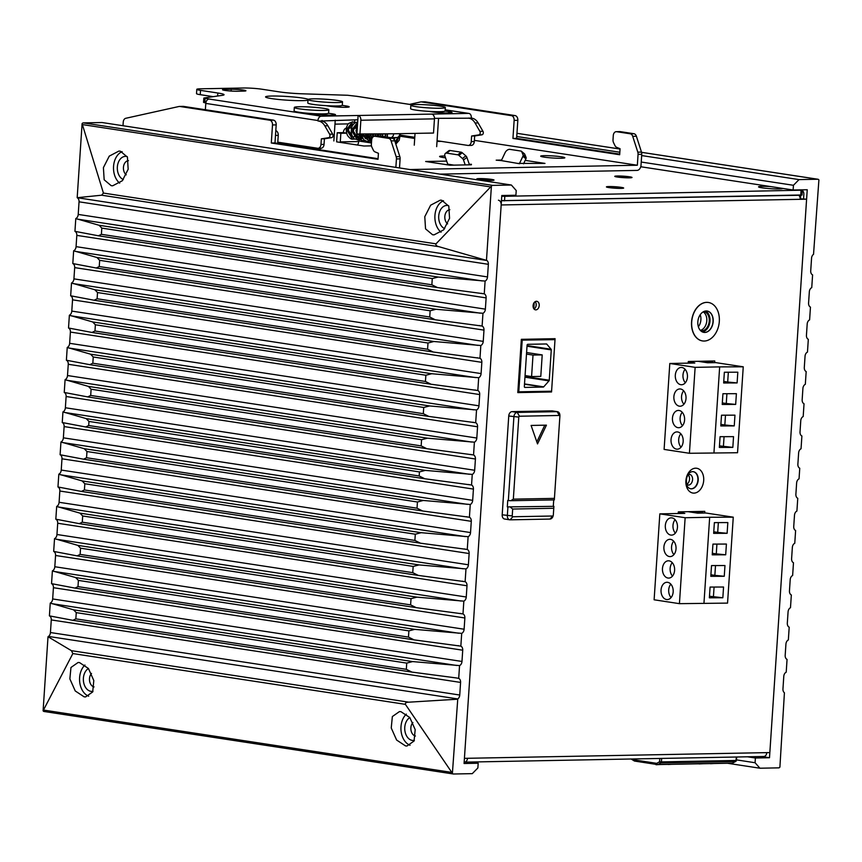 <?xml version="1.0" encoding="UTF-8"?>
<svg xmlns="http://www.w3.org/2000/svg" width="862" height="862" viewBox="0 0 862 862"><rect width="100%" height="100%" fill="white"/><g stroke="black" fill="none" stroke-linecap="round" stroke-linejoin="round"><path stroke-width="1.29" d="M549.406 338.788L555.009 339.65L521.294 340.134M522.2 340.264L518.784 391.822L517.868 391.682M554.298 350.36L551.54 391.962L517.803 392.598L521.348 339.326L555.074 338.691L551.594 391.208L518.784 391.822M551.271 349.907A0.862 0.614 98.7 0 0 551.087 349.25L546.799 344.143A0.862 0.614 98.7 0 0 546.433 343.96L527.749 344.315A0.862 0.614 98.7 0 0 527.081 345.177L524.333 386.575A0.862 0.614 98.7 0 0 524.893 387.415L543.286 387.07A0.862 0.614 98.7 0 0 543.696 386.855L548.997 380.875A0.862 0.614 98.7 0 0 549.256 380.217L551.271 349.907L527.016 346.212M542.209 354.907L540.786 376.392L531.585 376.565L533.007 355.079L542.209 354.907L526.596 352.526M533.007 355.079L526.488 354.088M531.585 376.565L525.066 375.573M533.61 308.38A2.597 1.832 98.7 0 0 533.89 307.206L534.203 302.54M697.175 511.5L703.015 512.739L692.574 511.597M678.308 512.19L684.04 513.17L678.254 512.998M688.329 474.973A5.398 3.804 -81.3 0 1 686.928 484.142M707.163 361.135L713.003 362.363L702.562 361.221M688.296 361.814L694.029 362.794L688.242 362.622M700.763 330.825A9.719 6.853 98.7 0 0 700.86 330.836A9.719 6.853 98.7 0 0 701.679 330.889A9.719 6.853 98.7 0 0 709.178 321.677A9.719 6.853 98.7 0 0 703.791 311.613A9.719 6.853 98.7 0 0 703.694 311.602A9.719 6.853 -81.3 0 1 703.791 311.613A9.719 6.853 -81.3 0 1 709.178 321.677A9.719 6.853 -81.3 0 1 701.679 330.889A9.719 6.853 -81.3 0 1 700.86 330.836A9.719 6.853 -81.3 0 1 700.763 330.825M700.332 330.383A9.719 6.853 98.7 0 0 706.668 321.892A9.719 6.853 98.7 0 0 703.155 311.882M700.203 314.759A9.719 6.853 -81.3 0 1 698.371 326.752M678.297 512.394L684.816 513.386L659.829 513.86L654.118 599.79L679.428 603.659L727.55 603.109L733.26 517.178L705.816 512.998L697.66 513.149L688.038 511.683M733.26 517.178L709.674 517.265L703.963 603.195M659.829 513.86L685.139 517.728L709.674 517.265M723.552 587.022L722.841 597.754L709.372 597.808L710.083 587.065L723.552 587.022M724.974 565.537L724.263 576.279L710.805 576.322L711.516 565.58L724.974 565.537M726.407 544.051L725.696 554.794L712.227 554.837L712.939 544.105L726.407 544.051M727.83 522.566L727.119 533.309L713.661 533.362L714.372 522.62L727.83 522.566M685.139 517.728L679.428 603.659M667.684 582.335A8.642 6.088 -91.1 0 0 666.94 582.281A8.642 6.088 -91.1 0 0 661.025 590.524A8.642 6.088 -91.1 0 0 666.541 599.521A8.642 6.088 -91.1 0 0 667.274 599.564A8.642 6.088 -91.1 0 0 673.2 591.332A8.642 6.088 -91.1 0 0 667.684 582.335M669.106 560.85A8.642 6.088 -91.1 0 0 668.373 560.796A8.642 6.088 -91.1 0 0 662.447 569.039A8.642 6.088 -91.1 0 0 667.964 578.036A8.642 6.088 -91.1 0 0 668.697 578.09A8.642 6.088 -91.1 0 0 674.623 569.847A8.642 6.088 -91.1 0 0 669.106 560.85M670.528 539.364A8.642 6.088 -91.1 0 0 669.796 539.321A8.642 6.088 -91.1 0 0 663.88 547.553A8.642 6.088 -91.1 0 0 669.386 556.55A8.642 6.088 -91.1 0 0 670.13 556.604A8.642 6.088 -91.1 0 0 676.045 548.372A8.642 6.088 -91.1 0 0 670.528 539.364M671.961 517.89A8.642 6.088 -91.1 0 0 671.229 517.836A8.642 6.088 -91.1 0 0 665.302 526.068A8.642 6.088 -91.1 0 0 670.819 535.076A8.642 6.088 -91.1 0 0 671.552 535.119A8.642 6.088 -91.1 0 0 677.478 526.887A8.642 6.088 -91.1 0 0 671.961 517.89M670.819 584.134A8.642 6.088 -91.1 0 0 671.067 597.571M672.241 562.66A8.642 6.088 -91.1 0 0 672.5 576.085M673.664 541.174A8.642 6.088 -91.1 0 0 673.922 554.6M675.097 519.689A8.642 6.088 -91.1 0 0 675.345 533.125M722.841 597.754L709.48 596.245M714.07 587.054L713.424 596.849M715.503 565.569L714.846 575.363L710.902 574.76M724.263 576.279L714.846 575.363M716.925 544.084L716.279 553.878L712.335 553.275M725.696 554.794L716.279 553.878M718.348 522.609L717.701 532.393L713.758 531.8M727.119 533.309L717.701 532.393M688.285 362.018L694.804 363.01L669.806 363.484L664.106 449.414L689.417 453.283L737.538 452.733L743.249 366.813L715.805 362.622L707.648 362.773L698.026 361.307M743.249 366.813L719.662 366.889L713.952 452.819M669.806 363.484L695.128 367.352L719.662 366.889M733.54 436.646L732.829 447.389L719.361 447.432L720.072 436.689L733.54 436.646M734.963 415.161L734.252 425.903L720.794 425.947L721.505 415.204L734.963 415.161M736.396 393.675L735.674 404.418L722.216 404.461L722.927 393.729L736.396 393.675M737.818 372.201L737.107 382.933L723.649 382.987L724.36 372.244L737.818 372.201M695.128 367.352L689.417 453.283M677.672 431.959A8.642 6.088 -91.1 0 0 676.929 431.905A8.642 6.088 -91.1 0 0 671.013 440.148A8.642 6.088 -91.1 0 0 676.53 449.145A8.642 6.088 -91.1 0 0 677.263 449.188A8.642 6.088 -91.1 0 0 683.189 440.956A8.642 6.088 -91.1 0 0 677.672 431.959M679.094 410.474A8.642 6.088 -91.1 0 0 678.362 410.431A8.642 6.088 -91.1 0 0 672.435 418.663A8.642 6.088 -91.1 0 0 677.952 427.66A8.642 6.088 -91.1 0 0 678.685 427.714A8.642 6.088 -91.1 0 0 684.611 419.471A8.642 6.088 -91.1 0 0 679.094 410.474M680.517 388.988A8.642 6.088 -91.1 0 0 679.784 388.945A8.642 6.088 -91.1 0 0 673.858 397.177A8.642 6.088 -91.1 0 0 679.375 406.174A8.642 6.088 -91.1 0 0 680.118 406.228A8.642 6.088 -91.1 0 0 686.033 397.996A8.642 6.088 -91.1 0 0 680.517 388.988M681.95 367.514A8.642 6.088 -91.1 0 0 681.217 367.46A8.642 6.088 -91.1 0 0 675.291 375.692A8.642 6.088 -91.1 0 0 680.808 384.7A8.642 6.088 -91.1 0 0 681.54 384.743A8.642 6.088 -91.1 0 0 687.467 376.511A8.642 6.088 -91.1 0 0 681.95 367.514M680.808 433.758A8.642 6.088 -91.1 0 0 681.055 447.195M682.23 412.284A8.642 6.088 -91.1 0 0 682.488 425.709M683.652 390.798A8.642 6.088 -91.1 0 0 683.911 404.224M685.085 369.313A8.642 6.088 -91.1 0 0 685.333 382.75M732.829 447.389L719.468 445.869M724.058 436.678L723.412 446.473M725.481 415.193L724.834 424.988L720.891 424.384M734.252 425.903L724.834 424.988M726.914 393.708L726.267 403.502L722.324 402.899M735.674 404.418L726.267 403.502M728.336 372.233L727.69 382.028L723.746 381.424M737.107 382.933L727.69 382.028M464.424 758.344L464.165 762.127A4.321 3.049 -91.1 0 0 464.543 762.148A4.321 3.049 -91.1 0 0 467.484 758.291L464.424 758.344L501.178 204.962A4.321 3.049 -91.1 0 0 498.43 200.21M798.794 195.265A4.321 3.049 88.9 0 1 800.162 199.316L806.595 199.197L769.841 752.58L766.771 752.634A4.321 3.049 88.9 0 1 763.829 756.491A4.321 3.049 88.9 0 1 763.463 756.47M688.21 363.139L688.318 361.49L714.749 360.984L714.641 362.643M678.222 513.515L678.329 511.866L704.76 511.36L704.653 513.019M539.213 305.514A4.321 3.049 98.7 0 0 536.8 301.301A4.321 3.049 98.7 0 0 533.082 305.633A4.321 3.049 98.7 0 0 535.496 309.846A4.321 3.049 98.7 0 0 539.213 305.514M713.025 321.537A10.807 7.607 98.7 0 0 707.066 311.02A10.807 7.607 -81.3 0 1 712.96 322.248A10.807 7.607 -81.3 0 1 704.642 332.43A10.807 7.607 -81.3 0 1 703.801 332.376A10.807 7.607 98.7 0 0 713.025 321.537M703.694 480.49A12.531 8.825 -81.3 0 1 693.975 493.118A12.531 8.825 -81.3 0 1 685.904 480.824A12.531 8.825 -81.3 0 1 685.904 480.813A12.531 8.825 -81.3 0 1 686.357 477.85A12.531 8.825 -81.3 0 1 696.69 468.26A12.531 8.825 -81.3 0 1 703.694 480.49M800.173 198.799L806.595 199.197M701.7 511.425L701.636 512.351M711.689 361.049L711.624 361.975M551.54 391.962L517.846 392.081M534.063 309.038A4.321 3.049 98.7 0 0 536.186 305.051A4.321 3.049 98.7 0 0 535.194 301.646M702.325 331.902A10.807 7.607 98.7 0 0 709.997 321.073A10.807 7.607 98.7 0 0 705.515 311.031M690.613 488.754A8.642 6.088 98.7 0 0 697.897 480.08A8.642 6.088 98.7 0 0 693.22 471.676M686.292 478.119A8.642 6.088 -81.3 0 1 693.371 471.697A8.642 6.088 -81.3 0 1 698.198 480.123A8.642 6.088 -81.3 0 1 690.764 488.786A8.642 6.088 -81.3 0 1 685.926 480.543M708.37 302.476A19.449 13.706 98.7 0 0 708.295 302.465A19.449 13.706 98.7 0 0 706.646 302.357A19.449 13.706 98.7 0 0 691.658 320.783A19.449 13.706 98.7 0 0 702.422 340.91A19.449 13.706 98.7 0 0 702.498 340.921M704.222 341.04A19.449 13.706 98.7 0 0 719.21 322.614A19.449 13.706 98.7 0 0 708.445 302.487A19.449 13.706 98.7 0 0 706.797 302.379A19.449 13.706 98.7 0 0 691.809 320.804A19.449 13.706 98.7 0 0 702.573 340.932A19.449 13.706 98.7 0 0 704.222 341.04M704.793 332.452A10.807 7.607 -81.3 0 1 703.877 332.387A10.807 7.607 -81.3 0 1 697.897 321.203A10.807 7.607 -81.3 0 1 706.226 310.966A10.807 7.607 -81.3 0 1 707.142 311.031A10.807 7.607 -81.3 0 1 713.122 322.216A10.807 7.607 -81.3 0 1 704.793 332.452M803.567 198.734L803.847 194.435A4.321 3.049 98.7 0 0 802.317 190.556L802.016 195.049L800.733 195.232L800.496 198.788L800.733 195.232L501.458 200.727M801.951 190.362A4.321 3.049 98.7 0 0 801.434 190.222A4.321 3.049 98.7 0 0 801.067 190.2L504.809 196.31L504.529 200.609L501.468 200.512L504.518 200.824M501.759 196.224L504.809 196.31M782.685 188.412A12.1 1.034 -176.2 0 1 782.642 188.541A12.1 1.034 -176.2 0 1 779.097 188.95A12.1 1.034 -176.2 0 1 766.415 188.347A12.1 1.034 -176.2 0 1 758.582 186.946A12.1 1.034 -176.2 0 1 762.127 186.354A12.1 1.034 -176.2 0 1 771.124 186.655M621.179 187.356A8.642 0.743 3.8 0 0 611.783 186.569A8.642 0.743 3.8 0 0 606.417 186.892A8.642 0.743 3.8 0 0 608.906 187.582A8.642 0.743 3.8 0 0 618.302 188.369A8.642 0.743 3.8 0 0 623.668 188.045A8.642 0.743 3.8 0 0 621.179 187.356M491.545 179.393A8.642 0.743 3.8 0 0 482.16 178.617A8.642 0.743 3.8 0 0 476.783 178.94A8.642 0.743 3.8 0 0 479.272 179.63A8.642 0.743 3.8 0 0 488.668 180.417A8.642 0.743 3.8 0 0 494.034 180.083A8.642 0.743 3.8 0 0 491.545 179.393M629.529 176.785A8.642 0.743 3.8 0 0 620.144 176.01A8.642 0.743 3.8 0 0 614.778 176.333A8.642 0.743 3.8 0 0 617.267 177.022A8.642 0.743 3.8 0 0 626.652 177.809A8.642 0.743 3.8 0 0 632.029 177.475A8.642 0.743 3.8 0 0 629.529 176.785M801.035 190.717L800.755 195.017L504.529 200.609L800.733 195.232M800.345 198.799L800.582 195.232M478.938 179.576A7.78 0.668 -176.2 0 1 479.897 179.544A7.78 0.668 -176.2 0 1 491.825 180.427M480.748 179.824L489.993 180.438M479.875 179.716A6.487 0.55 -176.2 0 1 480.802 179.673A6.487 0.55 -176.2 0 1 490.866 180.449M616.923 176.969A7.78 0.668 -176.2 0 1 617.882 176.936A7.78 0.668 -176.2 0 1 629.81 177.82M618.744 177.216L627.978 177.831M617.871 177.109A6.487 0.55 -176.2 0 1 618.797 177.076A6.487 0.55 -176.2 0 1 628.861 177.841M608.572 187.528A7.78 0.668 -176.2 0 1 609.531 187.496A7.78 0.668 -176.2 0 1 621.459 188.39M610.382 187.787L619.616 188.401M609.509 187.668A6.487 0.55 -176.2 0 1 610.436 187.636A6.487 0.55 -176.2 0 1 620.5 188.401M513.332 499.152L554.428 498.376L559.88 416.324A0.862 0.614 98.7 0 0 559.319 415.473L519.452 416.227A0.862 0.614 98.7 0 0 518.784 417.1L513.332 499.152L510.778 500.714L554.32 499.895L554.428 498.376M531.089 425.44L537.522 443.908L546.422 425.16L531.089 425.44M553.77 508.268L512.674 509.043L512.222 515.918A0.862 0.614 98.7 0 0 512.782 516.758L552.639 516.004A0.862 0.614 98.7 0 0 553.307 515.142L553.9 506.339L507.309 506.899L553.9 506.339M536.832 441.926L544.784 425.181M559.901 415.904L559.901 415.904A4.321 3.049 98.7 0 0 557.488 411.691A4.321 3.049 98.7 0 0 557.121 411.659L517.254 412.413A4.321 3.049 98.7 0 0 513.903 416.766L508.343 500.553L507.74 500.456L507.309 506.899M510.778 500.714L508.343 500.553M553.716 499.906L553.307 506.037M504.97 519.043A4.321 3.049 -81.3 0 1 504.604 519.021A4.321 3.049 -81.3 0 1 502.19 514.797L508.752 415.98A4.321 3.049 -81.3 0 1 512.103 411.627L551.971 410.872A4.321 3.049 -81.3 0 1 552.337 410.905A4.321 3.049 -81.3 0 1 552.693 410.991M507.912 506.996L507.341 515.595A4.321 3.049 98.7 0 0 509.754 519.808A4.321 3.049 98.7 0 0 510.121 519.829L549.988 519.075A4.321 3.049 98.7 0 0 553.178 515.745L553.285 515.347M512.674 509.043L510.358 507.158M677.898 764.195L683.674 764.088M657.749 764.562L731.989 763.161A1.293 0.916 -91.1 0 0 732.097 763.172A1.293 1.293 0 0 0 732.678 763.021L735.663 761.458A1.293 0.851 -117.6 0 1 735.394 761.523L660.842 762.935A1.293 0.884 -118.4 0 1 659.592 761.782L661.413 761.9A1.293 0.916 88.9 0 1 660.842 762.935L657.943 764.497A1.293 0.916 88.9 0 1 657.534 764.572A1.293 0.916 -81.3 0 1 656.693 763.344A1.293 0.884 61.6 0 0 657.943 764.497L732.409 763.086A1.293 0.851 62.4 0 0 732.883 762.838M634.475 760.995A1.293 0.83 -58.4 0 1 634.012 759.875A1.293 0.916 98.7 0 0 634.734 761.092L634.734 761.092A1.293 0.916 98.7 0 0 634.841 761.103L657.318 764.54M661.65 758.42L661.413 761.9L736.353 760.456A1.293 1.293 0 0 1 735.663 761.458M709.275 763.603L710.525 763.581M710.514 763.7L713.855 763.516M656.047 764.357L646.953 762.967M656.025 764.723L659.732 764.54M667.123 764.4L668.287 764.378M668.276 764.497L671.983 764.303M692.692 763.915L688.706 763.991M697.606 763.818L699.104 763.797M699.093 763.915L703.09 763.721M474.38 140.366L637.341 165.245L409.956 169.545M334.962 124.139L348.194 123.891M371.468 145.872L363.904 146.012L336.622 141.853M358.721 141.012L371.457 142.963M544.17 157.121A12.1 1.034 -176.2 0 1 540.722 156.248A12.1 1.034 -176.2 0 1 547.726 155.688A12.1 1.034 -176.2 0 1 561.345 156.798A12.1 1.034 -176.2 0 1 564.782 157.854A12.1 1.034 -176.2 0 1 556.83 158.209A12.1 1.034 -176.2 0 1 544.17 157.121M445.525 157.8A12.1 1.034 -176.2 0 1 443.079 157.477A12.1 1.034 -176.2 0 1 439.631 156.604A12.1 1.034 -176.2 0 1 444.911 156.011M414.708 138.459L400.108 136.228M441.387 141.379L437.023 141.465M525.163 160.386L544.978 163.403L517.415 163.403L519.538 163.371L522.889 156.313A2.166 1.412 -50.1 0 0 523.029 154.794L521.682 151.637A2.166 1.412 -50.1 0 0 521.413 151.27A2.166 1.412 -50.1 0 0 520.917 151.055L509.927 149.374A4.321 2.823 -50.1 0 0 505.11 152.66L501.35 160.591L519.517 163.726M501.35 160.591L496.189 160.17L501.598 160.063M471.385 164.793L449.91 165.202L425.656 161.496L446.667 161.097M471.417 164.276L469.294 164.319L466.87 157.369L463.508 160.009A2.166 1.228 -128.2 0 0 462.474 158.511L458.886 155.397A2.166 1.228 -128.2 0 0 457.765 154.815L446.764 153.145A4.321 2.457 -128.2 0 0 445.385 153.436A4.321 2.457 -128.2 0 0 445.018 156.367L447.744 164.179A5.183 3.653 98.7 0 0 448.068 164.922M637.341 165.245L638.063 154.373A4.321 3.049 -91.1 0 0 637.805 152.165L632.719 136.336A4.321 3.049 -91.1 0 0 630.241 133.782L616.599 131.703A4.321 3.049 -91.1 0 0 616.233 131.681A4.321 3.049 -91.1 0 0 613.281 135.539L613.011 139.741A4.321 3.049 -91.1 0 0 613.528 142.618L614.962 145.592A4.321 3.049 -91.1 0 0 616.664 147.327L620.069 148.727L619.67 154.74L512.944 138.437L514.14 120.4A4.321 3.049 -91.1 0 0 511.392 115.637L421.443 101.899A4.321 3.049 -91.1 0 0 421.076 101.878A4.321 3.049 -91.1 0 0 420.656 101.931L409.601 104.377M511.392 115.637L515.077 115.573A4.321 3.049 88.9 0 1 517.825 120.324L516.629 138.373L512.944 138.437M515.077 115.573L425.128 101.835A4.321 3.049 88.9 0 0 424.761 101.813A4.321 3.049 88.9 0 0 424.395 101.845M439.965 174.124L637.007 170.407A5.183 3.653 -81.3 0 0 641.026 165.181L641.748 154.298A4.321 3.049 88.9 0 0 641.479 152.089L636.404 136.261A4.321 3.049 88.9 0 0 633.915 133.718L620.284 131.638A4.321 3.049 88.9 0 0 619.918 131.606A4.321 3.049 88.9 0 0 619.552 131.649M619.713 154.115L516.629 138.373M395.863 167.39L396.434 158.931A4.321 3.049 -91.1 0 0 396.164 156.722L391.089 140.894A4.321 3.049 -91.1 0 0 388.6 138.351L374.97 136.271A4.321 3.049 -91.1 0 0 374.593 136.239A4.321 3.049 -91.1 0 0 371.651 140.097L371.371 144.31A4.321 3.049 -91.1 0 0 371.899 147.176L373.321 150.15A4.321 3.049 -91.1 0 0 375.024 151.895L378.429 153.285L378.03 159.308L271.304 143.006L272.5 124.958A4.321 3.049 -91.1 0 0 269.763 120.206L179.802 106.468A4.321 3.049 -91.1 0 0 179.436 106.446A4.321 3.049 -91.1 0 0 179.016 106.489L125.766 118.288A4.321 3.049 -91.1 0 0 123.244 122.092L122.997 125.723M182.755 106.414A4.321 3.049 88.9 0 1 183.121 106.371A4.321 3.049 88.9 0 1 183.487 106.392L273.437 120.13A4.321 3.049 88.9 0 1 276.185 124.893L272.5 124.958M399.505 167.95L400.108 158.867L396.434 158.931M377.912 136.207A4.321 3.049 88.9 0 1 378.278 136.174A4.321 3.049 88.9 0 1 378.644 136.196L392.285 138.276A4.321 3.049 88.9 0 1 394.764 140.829L399.849 156.658A4.321 3.049 88.9 0 1 400.108 158.867M378.073 158.683L274.989 142.941L276.185 124.893M271.304 143.006L274.989 142.941M357.892 144.299L357.838 145.085M346.621 133.179L340.856 133.287L340.285 141.885A5.183 3.653 88.9 0 1 340.242 142.402M340.856 133.287L337.225 132.737L336.654 141.325M340.285 141.885L358.689 141.54L358.797 139.967M358.678 134.957L361.156 135.334M363.441 135.463L365.865 135.42M356.415 128.352L353.474 127.899A5.183 3.653 -91.1 0 0 353.409 127.899M346.438 128.039A5.183 3.653 -91.1 0 0 343.356 132.619L346.599 133.114M343.356 132.619L337.225 132.737M368.365 134.267L368.289 135.377M358.689 141.54A5.183 3.653 88.9 0 1 357.385 145.021M275.797 130.668A4.321 3.049 88.9 0 1 278.243 135.356L275.484 135.409M277.715 143.351L278.243 135.356M465.221 164.911L463.508 160.009M445.385 153.436L448.746 150.796A4.321 2.457 51.8 0 1 450.126 150.505L461.116 152.186A2.166 1.228 51.8 0 1 462.247 152.757L465.836 155.871A2.166 1.228 51.8 0 1 466.87 157.369M523.029 154.794L526.046 157.315A2.166 1.412 129.9 0 1 525.906 158.834L523.536 163.812M526.046 157.315L524.699 154.158A2.166 1.412 129.9 0 0 524.43 153.781A2.166 1.412 129.9 0 0 524.01 153.587M308.014 99.539L307.788 102.977A17.283 1.476 3.8 0 0 318.347 105.045A17.283 1.476 3.8 0 0 337.161 105.972A17.283 1.476 3.8 0 0 342.279 105.272L342.516 101.835A17.283 1.476 -176.2 0 1 337.387 102.535A17.283 1.476 -176.2 0 1 318.574 101.608A17.283 1.476 -176.2 0 1 308.014 99.539A17.283 1.476 -176.2 0 1 313.132 98.839A17.283 1.476 -176.2 0 1 331.956 99.766A17.283 1.476 -176.2 0 1 342.516 101.835M410.851 105.25L410.614 108.687A17.283 1.476 3.8 0 0 421.173 110.756A17.283 1.476 3.8 0 0 439.997 111.683A17.283 1.476 3.8 0 0 445.115 110.972L445.342 107.534A17.283 1.476 -176.2 0 1 440.223 108.246A17.283 1.476 -176.2 0 1 421.399 107.319A17.283 1.476 -176.2 0 1 410.851 105.25A17.283 1.476 -176.2 0 1 415.969 104.539A17.283 1.476 -176.2 0 1 434.782 105.466A17.283 1.476 -176.2 0 1 445.342 107.534M294.319 107.448L294.093 110.886A17.283 1.476 3.8 0 0 304.652 112.954A17.283 1.476 3.8 0 0 323.465 113.881A17.283 1.476 3.8 0 0 328.594 113.181L328.821 109.743A17.283 1.476 -176.2 0 1 323.692 110.444A17.283 1.476 -176.2 0 1 304.879 109.517A17.283 1.476 -176.2 0 1 294.319 107.448A17.283 1.476 -176.2 0 1 299.437 106.737A17.283 1.476 -176.2 0 1 318.261 107.675A17.283 1.476 -176.2 0 1 328.821 109.743M370.445 134.224L368.71 137.554M364.712 140.484L362.202 140.678L356.814 135.431L357.374 126.725M362.46 138.297L357.364 139.935L351.427 130.302L357.525 122.479C355.877 121.833 354.077 123.05 352.127 126.154C349.25 134.828 354.519 139.472 355.047 139.084L359.917 139.784M359.659 135.108L359.12 135.916M355.058 123.029L352.677 121.736L348.442 123.589C345.845 127.156 345.565 131.153 347.601 135.593C349.638 138.179 351.265 139.385 352.515 139.191L346.578 129.559L352.677 121.736L354.961 123.094M355.941 124.774L356.534 127.975M368.785 134.256L368.3 135.215M366.436 137.381L365.057 138.2M358.43 134.203L361.027 137.985L362.633 138.556L358.15 134.16M361.587 136.649L360.294 137.424M357.202 124.613C356.028 123.255 354.713 125.54 353.258 131.444C354.67 136.293 356.157 138.416 357.687 137.801L352.924 130.528L357.514 124.688M356.739 135.905L352.838 137.058L348.076 129.785L352.353 123.869L353.463 124.473M354.638 126.1L355.015 128.136M372.923 137.004L372.341 134.192M379.043 134.063L378.289 136.174M367.858 134.278L368.936 137.597L371.662 139.892L367.557 134.289M373.957 134.16L372.761 136.562M371.479 137.974L369.917 138.944M363.139 134.364L365.596 138.534L367.686 139.31L362.859 134.375M371.856 138.879L370.811 134.224M365.703 134.321L367.826 139.741L371.511 142.079L365.994 134.31M375.347 134.838L374.787 136.239M369.561 141.228L361.253 134.407M400.13 133.664L395.777 143.976M385.4 137.23L385.573 133.944M394.818 137.575L394.074 139.461M380.551 136.487L380.595 134.041M375.746 136.218L375.67 134.127M398.492 136.799L395.173 142.101M386.995 137.478L387.124 133.912M393.191 137.608L392.824 138.437M382.146 136.735L382.114 134.009M377.33 136.196L377.19 134.106M213.248 96.652L200.253 94.669A12.962 1.11 -176.2 0 1 196.514 93.635L196.795 89.346A12.962 1.11 3.8 0 0 200.534 90.37L217.827 93.01A21.604 1.843 -176.2 0 1 224.055 94.734A21.604 1.843 -176.2 0 1 222.461 95.316L204.154 97.977L209.143 99.055A4.321 3.049 -81.3 0 0 205.792 103.408L205.371 109.743M205.081 98.44L204.79 102.729L203.551 102.384L203.831 98.096M204.79 102.729L205.846 102.89M277.79 142.176L317.658 148.264A4.321 3.049 -91.1 0 0 318.024 148.296A4.321 3.049 -91.1 0 0 320.976 144.439L321.354 138.847L328.648 137.694A2.166 1.519 -91.1 0 0 329.877 136.368A2.166 1.519 -91.1 0 0 329.629 134.192L324.812 125.83A12.962 9.137 -91.1 0 0 318.628 121.079L357.838 119.786L356.9 133.966L393.654 133.793A4.321 3.049 -91.1 0 1 390.712 137.651A4.321 3.049 -91.1 0 1 390.346 137.629L386.952 137.101M434.48 118.342L471.956 118.18A12.962 9.137 88.9 0 1 478.13 122.932L482.957 131.293A2.166 1.519 88.9 0 1 483.205 133.47A2.166 1.519 88.9 0 1 481.977 134.795L474.671 135.959L474.305 141.54A4.321 3.049 88.9 0 1 471.352 145.398A4.321 3.049 88.9 0 1 470.986 145.376M445.072 111.058L448.725 111.618A11.454 0.981 3.8 0 1 452.033 112.534A11.454 0.981 3.8 0 1 444.911 112.965A11.454 0.981 3.8 0 1 432.476 111.931L428.823 111.37M357.062 96.382A4.321 3.049 98.7 0 0 356.706 96.296A4.321 3.049 98.7 0 0 356.34 96.275L347.623 95.262L302.379 93.807A21.604 1.843 -176.2 0 1 279.159 91.857L261.865 89.217A12.962 1.11 3.8 0 0 243.569 87.999L200.641 88.808A12.962 1.11 3.8 0 0 196.795 89.346M396.477 137.511A4.321 3.049 -91.1 0 0 396.843 137.532A4.321 3.049 -91.1 0 0 399.796 133.675L433.521 133.039L434.459 118.859A4.321 3.049 -91.1 0 0 431.722 114.096L468.519 113.407A4.321 3.049 98.7 0 1 468.885 113.428A4.321 3.049 98.7 0 1 471.298 117.641L471.956 118.18M317.949 120.971L317.97 120.54A4.321 3.049 -81.3 0 1 321.321 116.187L358.118 115.486L357.838 119.786M325.998 105.66L329.64 106.22A11.454 0.981 3.8 0 0 342.085 107.265A11.454 0.981 3.8 0 0 349.196 106.823A11.454 0.981 3.8 0 0 345.899 105.918L342.246 105.358M243.364 91.124L237.222 91.243A8.642 0.743 3.8 0 1 227.816 90.779A8.642 0.743 3.8 0 1 222.536 89.745A8.642 0.743 3.8 0 1 225.101 89.389L231.231 89.271A8.642 0.743 3.8 0 1 240.638 89.734A8.642 0.743 3.8 0 1 245.918 90.769A8.642 0.743 3.8 0 1 243.364 91.124M308.219 99.335A21.604 1.843 3.8 0 0 302.465 98.052A21.604 1.843 3.8 0 0 278.997 96.091A21.604 1.843 3.8 0 0 265.571 96.9A21.604 1.843 3.8 0 0 271.799 98.624A21.604 1.843 3.8 0 0 292.671 100.488A21.604 1.843 3.8 0 0 307.971 100.186M312.303 113.569L315.945 114.129A11.454 0.981 3.8 0 0 328.39 115.163A11.454 0.981 3.8 0 0 335.501 114.732A11.454 0.981 3.8 0 0 332.204 113.816L328.551 113.267M354.584 122.598L354.767 119.85M437.077 140.721L467.915 145.43A4.321 3.049 -91.1 0 0 468.281 145.452A4.321 3.049 -91.1 0 0 471.234 141.594L474.305 141.54M414.784 137.317L400.194 135.086M482.957 131.293L479.886 131.358L475.07 122.997A12.962 9.137 -91.1 0 0 468.885 118.234M479.886 131.358A2.166 1.519 88.9 0 1 480.134 133.535A2.166 1.519 88.9 0 1 478.906 134.86L471.611 136.013L471.234 141.594M471.266 118.072L468.206 118.126M474.671 135.959L471.611 136.013M434.459 118.859L360.866 120.249L359.928 134.429M385.379 136.864L382.76 136.465L382.922 133.998M360.866 120.249A4.321 3.049 -91.1 0 0 358.118 115.486L431.722 114.096M321.354 138.847L324.414 138.793L324.047 144.374A4.321 3.049 88.9 0 1 321.095 148.232A4.321 3.049 88.9 0 1 320.729 148.21M324.414 138.793L331.719 137.64A2.166 1.519 -91.1 0 0 332.947 136.315A2.166 1.519 -91.1 0 0 332.7 134.138L327.872 125.777L324.812 125.83M321.009 120.917L321.698 121.014A12.962 9.137 88.9 0 1 327.872 125.777M82.095 123.654L77.181 197.7L101.662 195.2L103.429 193.066L82.095 123.654A2.166 1.519 -81.3 0 1 83.312 122.889L492.611 185.384A2.166 1.519 98.7 0 0 491.405 186.16L435.978 243.849C435.558 245.207 436.571 246.166 439.017 246.715L486.89 260.486A4.321 3.049 -81.3 0 1 488.355 264.311L487.515 276.928A4.321 3.049 -81.3 0 1 485.101 281.066L438.165 277.058L432.282 278.566L101.802 228.107L99.087 225.273L75.791 218.56A4.321 3.049 98.7 0 0 78.216 214.422L487.515 276.928M492.611 185.384L511.381 185.028L516.219 190.524L515.907 195.243L501.803 195.512L464.079 763.506L478.184 763.236L477.871 767.956L472.29 773.645L453.52 774.001A2.166 1.519 98.7 0 1 453.337 773.99L44.027 711.484A2.166 1.519 -81.3 0 1 43.1 710.773L72.85 653.568L71.417 650.67L408.76 702.185C406.282 702.196 405.162 702.918 405.388 704.34L452.399 773.279A2.166 1.519 98.7 0 0 453.337 773.99M452.399 773.279L457.765 698.931L48.466 636.425A4.321 3.049 98.7 0 0 50.438 632.536L51.278 619.929A4.321 3.049 98.7 0 0 49.403 615.867L73.022 620.349L411.562 672.048L456.451 677.952M455.793 677.855L458.703 678.372A4.321 3.049 -81.3 0 1 460.577 682.424L459.748 695.031A4.321 3.049 -81.3 0 1 457.765 698.931M458.703 678.372L459.554 665.593L412.629 661.585L406.735 663.104L76.265 612.634L73.539 609.811L50.255 603.088A4.321 3.049 98.7 0 0 52.668 598.95L461.978 661.456A4.321 3.049 -81.3 0 1 459.554 665.593M52.668 598.95L53.422 587.701A4.321 3.049 98.7 0 0 51.548 583.649L74.983 588.089L77.989 586.634L408.469 637.093L414.062 639.873L460.847 646.144A4.321 3.049 -81.3 0 1 462.722 650.207L461.978 661.456M460.847 646.144L461.698 633.365L414.762 629.368L408.879 630.876L78.399 580.417L75.684 577.583L52.388 570.87A4.321 3.049 98.7 0 0 54.812 566.733L464.112 629.228A4.321 3.049 -81.3 0 1 461.698 633.365M54.812 566.733L55.556 555.484A4.321 3.049 98.7 0 0 53.681 551.421L77.127 555.871L80.134 554.406L410.603 604.876L416.206 607.645L462.991 613.927A4.321 3.049 -81.3 0 1 464.866 617.979L464.112 629.228M462.991 613.927L463.831 601.148L416.906 597.14L411.023 598.659L80.543 548.189L77.817 545.366L54.532 538.642A4.321 3.049 98.7 0 0 56.957 534.505L466.256 597.01A4.321 3.049 -81.3 0 1 463.831 601.148M56.957 534.505L57.7 523.256A4.321 3.049 98.7 0 0 55.825 519.193L79.261 523.643L82.267 522.189L412.747 572.648L418.35 575.428L465.124 581.699A4.321 3.049 -81.3 0 1 466.999 585.761L466.256 597.01M465.124 581.699L465.976 568.92L419.04 564.922L413.157 566.431L82.687 515.972L79.961 513.138L56.676 506.425A4.321 3.049 98.7 0 0 59.09 502.287L468.4 564.782A4.321 3.049 -81.3 0 1 465.976 568.92M59.09 502.287L59.834 491.028A4.321 3.049 98.7 0 0 57.969 486.976L81.405 491.426L84.411 489.961L414.881 540.431L420.484 543.2L467.269 549.471A4.321 3.049 -81.3 0 1 469.143 553.533L468.4 564.782M467.269 549.471L468.12 536.703L421.184 532.694L415.301 534.214L84.821 483.744L82.105 480.921L58.81 474.197A4.321 3.049 98.7 0 0 61.234 470.059L470.533 532.565A4.321 3.049 -81.3 0 1 468.12 536.703M61.234 470.059L61.978 458.81A4.321 3.049 98.7 0 0 60.103 454.748L83.549 459.198L86.556 457.744L417.025 508.203L422.628 510.983L469.413 517.254A4.321 3.049 -81.3 0 1 471.288 521.316L470.533 532.565M469.413 517.254L470.253 504.475L423.328 500.466L417.434 501.986L86.965 451.526L84.239 448.693L60.954 441.98A4.321 3.049 98.7 0 0 63.368 437.831L472.678 500.337A4.321 3.049 -81.3 0 1 470.253 504.475M63.368 437.831L64.122 426.582A4.321 3.049 98.7 0 0 62.247 422.531L85.683 426.981L88.689 425.516L419.169 475.986L424.772 478.755L471.546 485.026A4.321 3.049 -81.3 0 1 473.421 489.088L472.678 500.337M471.546 485.026L472.257 474.402L425.322 470.393L419.438 471.913L88.958 421.443L86.243 418.62L62.948 411.896A4.321 3.049 98.7 0 0 65.372 407.758L474.671 470.264A4.321 3.049 -81.3 0 1 472.257 474.402M65.372 407.758L66.115 396.509A4.321 3.049 98.7 0 0 64.241 392.458L87.687 396.908L90.693 395.442L421.162 445.902L426.765 448.682L473.55 454.953A4.321 3.049 -81.3 0 1 475.425 459.015L474.671 470.264M473.55 454.953L474.391 442.174L427.466 438.176L421.572 439.685L91.103 389.225L88.377 386.392L65.092 379.679A4.321 3.049 98.7 0 0 67.505 375.541L476.815 438.036A4.321 3.049 -81.3 0 1 474.391 442.174M67.505 375.541L68.26 364.292A4.321 3.049 98.7 0 0 66.385 360.23L89.82 364.68L92.827 363.214L423.307 413.685L428.91 416.454L475.684 422.736A4.321 3.049 -81.3 0 1 477.559 426.787L476.815 438.036M475.684 422.736L476.535 409.956L429.599 405.948L423.716 407.467L93.247 356.997L90.521 354.174L67.236 347.451A4.321 3.049 98.7 0 0 69.65 343.313L478.96 405.819A4.321 3.049 -81.3 0 1 476.535 409.956M69.65 343.313L70.393 332.064A4.321 3.049 98.7 0 0 68.518 328.002L91.965 332.452L94.971 330.997L425.44 381.457L431.043 384.236L477.828 390.508A4.321 3.049 -81.3 0 1 479.703 394.57L478.96 405.819M477.828 390.508L478.679 377.728L431.743 373.731L425.86 375.239L95.38 324.78L92.665 321.946L69.369 315.233A4.321 3.049 98.7 0 0 71.794 311.096L481.093 373.591A4.321 3.049 -81.3 0 1 478.679 377.728M71.794 311.096L72.537 299.836A4.321 3.049 98.7 0 0 70.662 295.785L94.109 300.235L97.115 298.769L427.584 349.239L433.187 352.008L479.972 358.28A4.321 3.049 -81.3 0 1 481.836 362.342L481.093 373.591M479.972 358.28L480.813 345.511L433.888 341.503L427.994 343.022L97.525 292.552L94.798 289.729L71.514 283.005A4.321 3.049 98.7 0 0 73.927 278.868L483.237 341.374A4.321 3.049 -81.3 0 1 480.813 345.511M73.927 278.868L74.682 267.619A4.321 3.049 98.7 0 0 72.807 263.556L96.242 268.007L99.249 266.552L429.729 317.011L435.321 319.791L482.106 326.062A4.321 3.049 -81.3 0 1 483.981 330.124L483.237 341.374M482.106 326.062L482.957 313.283L436.021 309.275L430.138 310.794L99.658 260.335L96.943 257.501L73.647 250.788A4.321 3.049 98.7 0 0 76.071 246.651L485.371 309.146A4.321 3.049 -81.3 0 1 482.957 313.283M76.071 246.651L76.815 235.391A4.321 3.049 98.7 0 0 74.94 231.339L98.387 235.789L101.393 234.324L431.862 284.794L437.465 287.563L484.25 293.834A4.321 3.049 -81.3 0 1 486.125 297.896L485.371 309.146M484.25 293.834L485.101 281.066M486.48 260.205L491.405 186.16M468.637 484.519L469.294 484.616M85.683 426.981L424.772 478.755M419.169 475.986L419.438 471.913M87.687 396.908L426.765 448.682M421.162 445.902L421.572 439.685M470.641 454.446L471.298 454.533M89.82 364.68L428.91 416.454M423.307 413.685L423.716 407.467M472.775 422.218L473.432 422.315M91.965 332.452L431.043 384.236M425.44 381.457L425.86 375.239M474.919 390.001L475.576 390.087M94.109 300.235L433.187 352.008M427.584 349.239L427.994 343.022M477.052 357.773L477.71 357.87M96.242 268.007L435.321 319.791M429.729 317.011L430.138 310.794M479.197 325.556L479.854 325.642M98.387 235.789L437.465 287.563M431.862 284.794L432.282 278.566M481.341 293.328L481.998 293.425M408.76 702.185L457.323 699.222M72.839 620.317L75.845 618.862L406.325 669.321L411.928 672.091M406.325 669.321L406.735 663.104M74.983 588.089L414.062 639.873M408.469 637.093L408.879 630.876M457.937 645.638L458.595 645.724M77.127 555.871L416.206 607.645M410.603 604.876L411.023 598.659M460.082 613.41L460.739 613.507M79.261 523.643L418.35 575.428M412.747 572.648L413.157 566.431M462.215 581.193L462.872 581.279M81.405 491.426L420.484 543.2M414.881 540.431L415.301 534.214M464.359 548.965L465.017 549.062M83.549 459.198L422.628 510.983M417.025 508.203L417.434 501.986M466.504 516.747L467.161 516.834M88.689 425.516L88.958 421.443M62.247 422.531L62.948 411.896M64.241 392.458L65.092 379.679M90.693 395.442L91.103 389.225M66.385 360.23L67.236 347.451M92.827 363.214L93.247 356.997M68.518 328.002L69.369 315.233M94.971 330.997L95.38 324.78M70.662 295.785L71.514 283.005M97.115 298.769L97.525 292.552M72.807 263.556L73.647 250.788M99.249 266.552L99.658 260.335M74.94 231.339L75.791 218.56M101.393 234.324L101.802 228.107M43.1 710.773L48.013 636.727L71.417 650.67M49.403 615.867L50.255 603.088M75.845 618.862L76.265 612.634M51.548 583.649L52.388 570.87M77.989 586.634L78.399 580.417M53.681 551.421L54.532 538.642M80.134 554.406L80.543 548.189M55.825 519.193L56.676 506.425M82.267 522.189L82.687 515.972M57.969 486.976L58.81 474.197M84.411 489.961L84.821 483.744M60.103 454.748L60.954 441.98M86.556 457.744L86.965 451.526M77.181 197.7L486.89 260.486M78.216 214.422L79.045 201.816A4.321 3.049 98.7 0 0 77.58 197.991M453.153 773.947L44.21 711.495A2.166 1.519 -81.3 0 1 44.027 711.484M83.312 122.889L102.082 122.533L511.381 185.028M441.753 200.264L440.267 200.167L430.644 205.199L424.783 216.696L425.537 228.861L432.584 234.766L434.071 234.863L443.693 229.82L449.555 218.323L448.8 206.169L441.753 200.264M120.378 151.184L118.881 151.087L109.269 156.119L103.408 167.627L104.162 179.781L111.198 185.686L112.696 185.783L122.307 180.751L128.169 169.243L127.414 157.089L120.378 151.184M122.124 151.647A17.283 12.176 -91.1 0 0 113.579 166.107A17.283 12.176 -91.1 0 0 119.656 183.153M123.298 179.587A11.885 8.372 88.9 0 1 117.469 165.827A11.885 8.372 88.9 0 1 126.466 156.431A11.885 8.372 88.9 0 1 127.177 156.582M84.95 665.033A17.283 12.176 -91.1 0 0 79.724 682.198A17.283 12.176 -91.1 0 0 88.678 696.194M92.977 691.302A11.885 8.372 88.9 0 1 90.941 691.335A11.885 8.372 88.9 0 1 83.452 681.174A11.885 8.372 88.9 0 1 88.463 668.513M443.499 200.727A17.283 12.176 -91.1 0 0 434.954 215.188A17.283 12.176 -91.1 0 0 441.042 232.234M444.673 228.667A11.885 8.372 88.9 0 1 438.844 214.907A11.885 8.372 88.9 0 1 447.852 205.512A11.885 8.372 88.9 0 1 448.563 205.662M406.325 714.113A17.283 12.176 -91.1 0 0 401.099 731.267A17.283 12.176 -91.1 0 0 410.053 745.274M414.363 740.372A11.885 8.372 88.9 0 1 412.327 740.415A11.885 8.372 88.9 0 1 404.828 730.254A11.885 8.372 88.9 0 1 409.849 717.593M79.53 662.587L78.086 662.49L70.964 667.479L69.865 678.89L75.242 690.958L84.131 696.83L85.575 696.927L92.697 691.938L93.796 680.527L88.42 668.459L79.53 662.587M400.905 711.667L399.462 711.57L392.35 716.559L391.24 727.97L396.617 740.038L405.517 745.91L406.961 746.007L414.072 741.018L415.182 729.608L409.806 717.54L400.905 711.667M478.184 763.236L470.34 762.04M415.441 736.019A7.564 5.334 88.9 0 1 411.023 730.405A7.564 5.334 88.9 0 1 412.898 722.518M447.637 223.894A7.564 5.334 88.9 0 1 444.932 215.543A7.564 5.334 88.9 0 1 449.845 209.714M94.055 686.939A7.564 5.334 88.9 0 1 89.648 681.325A7.564 5.334 88.9 0 1 91.523 673.437M126.251 174.824A7.564 5.334 88.9 0 1 123.546 166.463A7.564 5.334 88.9 0 1 128.46 160.634M747.548 756.804L755.392 758L755.08 762.73L759.918 768.214L778.688 767.859A2.166 1.519 98.7 0 0 779.905 767.083L784.42 692.757A4.321 3.049 -81.3 0 1 782.955 688.932L783.784 676.325A4.321 3.049 -81.3 0 1 786.209 672.188L787.06 659.408A4.321 3.049 -81.3 0 1 785.185 655.346L785.928 644.097A4.321 3.049 -81.3 0 1 788.353 639.96L789.193 627.18A4.321 3.049 -81.3 0 1 787.318 623.129L788.073 611.88A4.321 3.049 -81.3 0 1 790.486 607.732L791.338 594.963A4.321 3.049 -81.3 0 1 789.463 590.901L790.206 579.652A4.321 3.049 -81.3 0 1 792.631 575.514L793.482 562.735A4.321 3.049 -81.3 0 1 791.607 558.684L792.35 547.424A4.321 3.049 -81.3 0 1 794.764 543.286L795.615 530.518A4.321 3.049 -81.3 0 1 793.74 526.456L794.495 515.207A4.321 3.049 -81.3 0 1 796.908 511.069L797.759 498.29A4.321 3.049 -81.3 0 1 795.885 494.228L796.628 482.979A4.321 3.049 -81.3 0 1 799.052 478.841L799.753 468.217A4.321 3.049 -81.3 0 1 797.878 464.155L798.632 452.906A4.321 3.049 -81.3 0 1 801.046 448.768L801.897 435.989A4.321 3.049 -81.3 0 1 800.022 431.937L800.766 420.688A4.321 3.049 -81.3 0 1 803.19 416.54L804.03 403.772A4.321 3.049 -81.3 0 1 802.166 399.709L802.91 388.46A4.321 3.049 -81.3 0 1 805.323 384.323L806.175 371.544A4.321 3.049 -81.3 0 1 804.3 367.492L805.043 356.232A4.321 3.049 -81.3 0 1 807.468 352.095L808.319 339.326A4.321 3.049 -81.3 0 1 806.444 335.264L807.188 324.015A4.321 3.049 -81.3 0 1 809.612 319.877L810.452 307.098A4.321 3.049 -81.3 0 1 808.578 303.036L809.332 291.787A4.321 3.049 -81.3 0 1 811.745 287.649L812.597 274.881A4.321 3.049 -81.3 0 1 810.722 270.819L811.562 258.212A4.321 3.049 -81.3 0 1 813.534 254.312L818.9 179.975A2.166 1.519 98.7 0 0 817.973 179.253A2.166 1.519 98.7 0 0 817.79 179.242L799.02 179.598L793.439 185.287L793.115 190.006L807.231 189.748L769.497 757.73L761.652 756.534M755.392 758L769.497 757.73M759.918 768.214L727.474 763.258M755.08 762.73L736.428 759.875M793.439 185.287L641.231 162.045M640.746 166.743L793.115 190.006M799.02 179.598L641.662 155.569M619.832 152.24L516.747 136.498M551.087 349.25L527.059 345.576M549.256 380.217L525.001 376.511M548.997 380.875L524.958 377.2M543.696 386.855L524.505 383.924M543.286 387.07L524.495 384.204M546.799 344.143L545.7 343.97M688.382 485.101A5.398 3.804 -81.3 0 1 687.919 485.069L686.475 483.108C686.141 477.968 687.133 475.059 689.46 474.38L689.546 474.391A5.398 3.804 -81.3 0 1 692.542 479.983A5.398 3.804 -81.3 0 1 688.382 485.101M766.771 752.634L467.484 758.291M800.162 199.316L501.178 204.962M799.096 189.899L801.067 190.2M559.319 415.473L557.121 411.659L551.971 410.872M519.452 416.227L517.254 412.413L512.103 411.627M518.784 417.1L508.752 415.98M502.19 514.797L512.222 515.918M512.782 516.758L510.121 519.829M552.639 516.004L549.988 519.075M736.374 757.008L735.976 760.489A1.293 0.916 -91.1 0 1 735.394 761.523L732.409 763.086A1.293 0.916 -91.1 0 1 732.097 763.172L657.641 764.572A1.293 1.293 0 0 1 657.426 764.562L634.734 761.092A1.293 1.293 0 0 1 634.249 760.92L631.124 759.002M632.536 758.969L634.012 759.875L656.693 763.344L659.592 761.782L659.807 758.452M514.14 120.4L517.825 120.324M616.599 131.703L620.284 131.638M630.241 133.782L633.915 133.718M632.719 136.336L636.404 136.261M637.805 152.165L641.479 152.089M638.063 154.373L641.748 154.298M273.437 120.13L269.763 120.206M183.487 106.392L179.802 106.468M399.849 156.658L396.164 156.722M394.764 140.829L391.089 140.894M392.285 138.276L388.6 138.351M378.644 136.196L374.97 136.271M351.47 127.942L348.636 127.996M447.744 164.179L453.962 165.127M465.836 155.871L462.474 158.511M462.247 152.757L458.886 155.397M461.116 152.186L457.765 154.815M450.126 150.505L446.764 153.145M522.889 156.313L525.906 158.834M521.682 151.637L524.699 154.158M421.443 101.899L425.128 101.835M448.639 112.997L448.725 111.618M356.34 96.275L412.079 104.787M445.191 109.84L468.519 113.407M321.321 116.187L209.143 99.055M332.107 115.206L332.204 113.816M345.802 107.297L345.899 105.918M231.113 91.049L231.231 89.271M225.036 90.435L225.101 89.389M475.07 122.997L478.13 122.932M481.977 134.795L478.906 134.86M399.796 133.675L393.654 133.793M317.97 120.54L205.792 103.408M324.047 144.374L320.976 144.439M328.648 137.694L331.719 137.64M329.629 134.192L332.7 134.138M321.698 121.014L318.628 121.079M217.623 96.016L217.827 93.01M200.253 94.669L200.534 90.37M82.666 124.624L490.09 186.838M425.322 470.393L86.243 418.62M86.06 427.035L424.029 478.647M64.122 426.582L473.421 489.088M62.398 442.518L467.323 504.345M423.328 500.466L84.239 448.693M439.017 246.715L101.662 195.2M435.978 243.849L103.429 193.066M72.85 653.568L405.388 704.34M451.203 772.32L43.779 710.105M459.748 695.031L50.438 632.536M51.278 619.929L460.577 682.424M73.216 620.371L411.196 671.983M79.045 201.816L488.355 264.311M77.235 219.099L482.16 280.937M438.165 277.058L99.087 225.273M76.815 235.391L486.125 297.896M75.102 251.327L480.015 313.154M436.021 309.275L96.943 257.501M98.753 235.843L436.732 287.455M74.682 267.619L483.981 330.124M72.958 283.544L477.882 345.382M433.888 341.503L94.798 289.729M96.609 268.071L434.588 319.673M72.537 299.836L481.836 362.342M70.813 315.772L475.738 377.599M431.743 373.731L92.665 321.946M94.475 300.288L432.455 351.901M70.393 332.064L479.703 394.57M68.68 347.989L473.604 409.827M429.599 405.948L90.521 354.174M92.331 332.517L430.31 384.118M68.26 364.292L477.559 426.787M66.536 380.217L471.46 442.044M427.466 438.176L88.377 386.392M90.198 364.734L428.166 416.346M66.115 396.509L475.425 459.015M64.391 412.435L469.316 474.272M88.053 396.962L426.033 448.574M61.978 458.81L471.288 521.316M60.254 474.736L465.178 536.573M421.184 532.694L82.105 480.921M83.916 459.252L421.895 510.864M59.834 491.028L469.143 553.533M58.12 506.964L463.045 568.791M419.04 564.922L79.961 513.138M81.771 491.48L419.751 543.092M57.7 523.256L466.999 585.761M55.976 539.181L460.901 601.019M416.906 597.14L77.817 545.366M79.638 523.708L417.607 575.31M55.556 555.484L464.866 617.979M53.843 571.409L458.756 633.236M414.762 629.368L75.684 577.583M77.494 555.925L415.473 607.538M53.422 587.701L462.722 650.207M51.698 603.626L456.623 665.464M412.629 661.585L73.539 609.811M75.35 588.153L413.329 639.755M817.79 179.242L641.554 152.337M620.047 149.051L516.963 133.308L620.047 149.029M763.829 756.491L464.543 762.148M799.289 189.899L801.434 190.222M552.337 410.905L557.488 411.691M504.604 519.021L509.754 519.808M736.762 757.008L736.353 760.456M616.233 131.681L619.918 131.606M183.121 106.371L179.436 106.446M378.278 136.174L374.593 136.239M351.48 127.899L348.647 127.953M521.413 151.27L524.43 153.781M421.076 101.878L424.761 101.813M333.853 140.959L335.232 120.217M335.243 105.994L336.061 106.92M436.678 146.659L438.564 118.266M438.068 111.694L438.898 112.631M414.256 145.172L415.042 133.384M320.158 148.867L320.201 148.253M322 121.068L322.043 120.464M321.548 113.892L322.366 114.829M297.799 146.421L297.875 145.247M353.129 137.09L349.153 133.89C346.783 124.322 352.827 123.104 352.353 123.869M356.846 128.029L356.157 124.699M352.515 139.191L355.058 139.041M359.142 136.271L359.939 135.151M368.958 137.618L370.531 134.881M354.454 126.358L354.702 128.093M356.857 135.571L355.295 136.659M361.717 136.315L360.23 137.36M357.418 126.067L355.984 130.604L357.924 138.006L362.202 140.678M366.565 137.047L364.992 138.146M360.962 134.407L363.883 139.924L367.061 141.411L369.615 141.26M373.634 134.17L372.664 136.239M371.414 137.791L369.841 138.89M378.709 134.073L377.965 136.174M370.498 134.224L371.781 139.17M375.11 136.228L375.379 135.625M373.106 136.832L372.643 134.192M377.621 136.185L377.513 134.095M382.448 136.778L382.448 133.998M394.257 139.719L395.152 137.564M387.297 137.521L387.447 133.912M395.82 144.105L399.203 140.28L400.431 133.664M375.358 134.138L375.455 136.228M380.271 134.041L380.239 136.444M392.867 137.608L392.544 138.34M385.249 133.955L385.088 137.187M398.093 137.123L395.13 141.961M468.281 145.452L471.352 145.398M396.843 137.532L390.712 137.651M321.095 148.232L318.024 148.296M356.706 96.296L412.187 104.776M445.191 109.808L468.885 113.428M817.973 179.253L641.554 152.315"/></g></svg>
